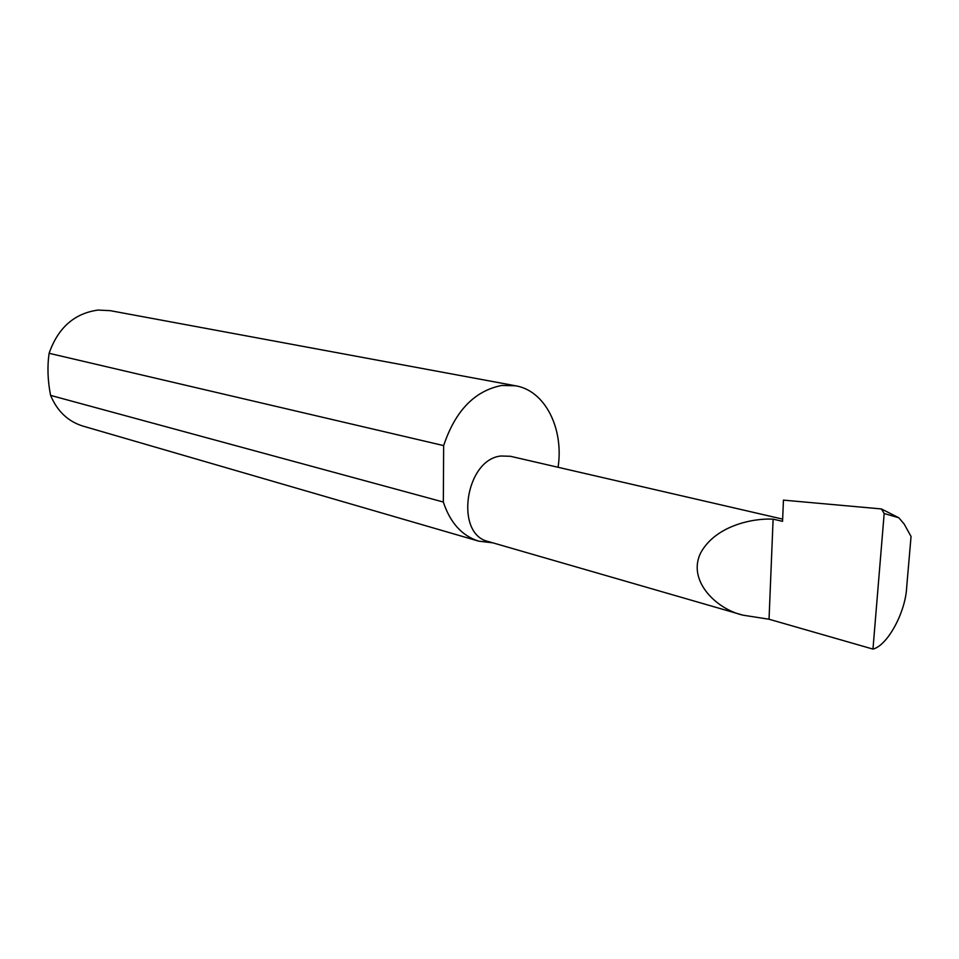 <?xml version="1.0" encoding="UTF-8"?>
<svg xmlns="http://www.w3.org/2000/svg" width="959" height="959" viewBox="0 0 959 959"><rect width="100%" height="100%" fill="white"/><g stroke="black" fill="none" stroke-linecap="round" stroke-linejoin="round"><path stroke-width="1.44" d="M773.11 519.143C753.402 518.076 716.193 525.34 701.005 552.3C686.428 580.219 716.409 609.325 743.081 615.187L769.034 619.238L773.11 519.143L782.556 521.336L783.443 500.13L881.405 508.941L898.811 517.764L884.174 513.521L872.966 649.099C887.638 645.527 905.692 611.926 906.699 586.98L911.05 536.477L904.169 524.022L898.811 517.764M743.081 615.187L488.335 541.535C454.29 534.367 465.199 459.433 500.97 456.004L510.38 456.28L782.652 519.119M558.078 467.285C563.988 428.457 545.132 390.685 515.63 385.794L110.261 310.668L98.046 310.069C74.394 313.329 58.079 327.738 49.101 353.296C47.195 366.77 47.698 380.807 50.599 395.396C57.228 411.195 67.993 421.421 82.87 426.072L478.757 541.164L492.818 542.83M50.599 395.396L443.334 502.036C450.215 522.835 462.022 535.877 478.757 541.164M515.63 385.794L501.797 385.458C474.657 390.757 455.273 410.812 443.657 445.599L49.101 353.296M884.174 513.521L881.405 508.941M872.966 649.099L769.034 619.238M443.334 502.036L443.657 445.599"/></g></svg>
